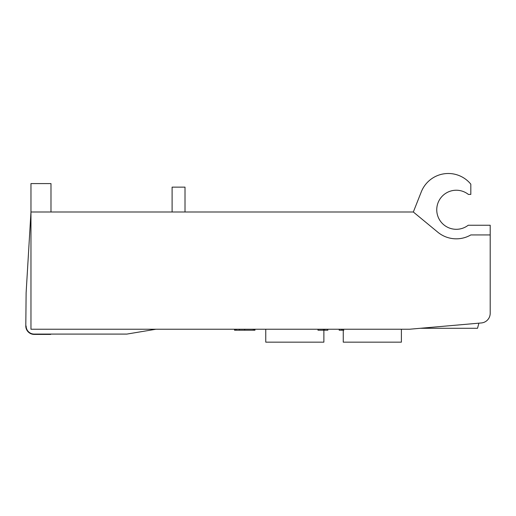 <?xml version="1.0" encoding="UTF-8"?>
<svg xmlns="http://www.w3.org/2000/svg" width="516" height="516" viewBox="0 0 516 516"><rect width="100%" height="100%" fill="white"/><g stroke="black" fill="none" stroke-linecap="round" stroke-linejoin="round"><path stroke-width="0.77" d="M254.975 329.24L254.975 330.208L234.541 330.208L234.541 329.24M244.681 329.24L244.681 330.208M253.285 329.24L253.285 330.208M235.083 329.24L235.083 330.208M236.231 329.24L236.231 330.208M239.398 329.24L239.398 330.208M50.678 334.084L34.198 334.407A8.398 8.398 0 0 1 25.8 326.009L26.123 292.746L30.966 212.005L413.335 212.005L421.275 191.894A29.064 29.064 0 0 1 470.824 184.18L470.824 194.409L468.367 194.409A19.537 19.537 0 0 0 441.986 196.461A19.537 19.537 0 0 0 441.844 222.925A19.537 19.537 0 0 0 468.205 225.247L490.2 225.247L490.2 313.296A9.688 9.688 0 0 1 481.357 322.952L409.465 329.24L30.966 329.24L30.966 183.586L50.987 183.586L50.987 212.005M413.335 212.005L437.794 232.187A29.064 29.064 0 0 0 470.824 234.935L490.2 234.935M478.9 323.164L477.526 328.286L420.321 328.286M339.199 329.24L339.199 330.208L343.875 330.208M317.985 329.24L317.985 330.208L327.841 330.208L327.841 329.24M323.39 329.24L323.39 330.208M324.454 329.24L324.454 330.208M50.678 334.407L34.198 334.407A8.398 8.398 0 0 1 25.8 326.009M155.948 329.24L126.884 334.084L34.198 334.084A8.075 8.075 0 0 1 26.123 326.009M185.012 212.005L185.012 187.14L172.099 187.14L172.099 212.005M343.256 329.24L343.256 342.153L401.39 342.153L401.39 329.24M265.753 329.24L265.753 342.153L323.88 342.153L323.88 330.208M254.401 329.24L254.401 330.208M244.649 329.24L244.649 330.208M341.902 329.24L341.902 330.208"/></g></svg>
